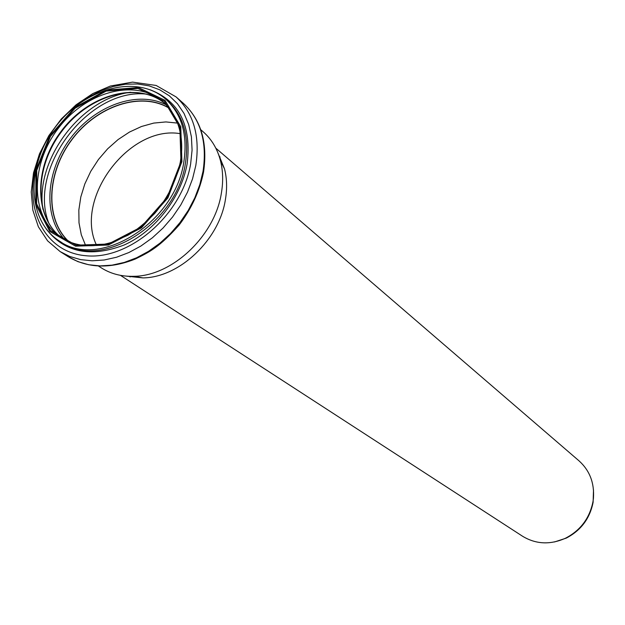 <?xml version="1.0" encoding="UTF-8"?>
<svg xmlns="http://www.w3.org/2000/svg" width="625" height="625" viewBox="0 0 625 625"><rect width="100%" height="100%" fill="white"/><g stroke="black" fill="none" stroke-linecap="round" stroke-linejoin="round"><path stroke-width="0.94" d="M593.5 489.891L593.117 502.242C589.898 518.516 580.93 530.477 566.219 538.133L554.469 541.969M215.812 148.148L578.984 460.812C589.688 470.5 594.508 482.977 593.438 498.25L593.008 501.484C589.703 518.141 580.523 530.398 565.453 538.242C550.203 545 535.875 544.32 522.484 536.195L120.469 275.352M96.695 245.523C73.625 198.938 129.32 124.625 180.508 133.703M218.25 153.672L224.539 168.945C226.938 178.438 227.234 188.57 225.445 199.344C219.461 239.711 179.297 277.648 142.883 277.898L126.461 276.148M85.695 245.68L81.297 234.797L79 222.805L78.836 210.078L80.805 196.992L84.82 183.953L90.758 171.336L98.438 159.508L107.641 148.82L118.078 139.578L129.469 132.062L141.469 126.508L153.734 123.086L165.891 121.93L177.578 123.102M69.078 241.812C44.734 219.508 46.641 173.094 71.945 139.648C96.938 105.977 140.953 91.125 169.195 108.234M68.727 241.664C44.602 219.227 46.625 172.953 71.867 139.594C96.805 106.008 140.648 91.078 168.961 107.938M200.75 129.695L203.148 131.773C211.578 139.148 217.359 148.797 220.484 160.711C223.008 170.758 223.32 181.492 221.414 192.914C215.023 235.727 172.375 276.039 133.844 276.312C121.531 276.656 110.648 273.82 101.203 267.797L98.531 266.078M68.695 241.648C44.539 219.219 46.555 172.922 71.805 139.547C96.758 105.945 140.625 91.023 168.93 107.906M64.938 239.875C42.664 216.359 45.625 171.227 70.359 138.469C94.867 105.531 137.352 90.023 166.18 104.805M49.117 223.906C26.695 169.938 88.312 87.719 146.406 94.102M42.914 209.336C34.812 159.992 81.047 98.305 130.688 92.234M164.422 103.07C136.977 81.086 88.477 95.258 61.445 131.797C33.969 168 33.984 218.508 62.781 238.68C33.625 218.242 33.586 167.586 61.023 131.469C87.992 95 136.617 80.82 164.414 103.062M162.938 101.742C178.516 115.938 184.305 136.047 180.32 162.086C176.297 180.727 167.758 197.852 154.719 213.461C144.945 223.297 135.984 230.57 127.836 235.289L111.992 242.266C92.508 248.109 75.539 246.563 61.094 237.625C30.406 217.953 29.664 165.984 57.773 129.031C85.352 91.688 135.438 77.805 162.938 101.742C178.633 116.062 184.492 136.258 180.508 162.328M180.977 161.688L167.125 197.508L141.055 227.047L108.344 244.047L75.961 245.18L50.469 230.672L36.648 203.883L36.766 170.305L50.477 136.336L75.094 108.203L106.148 91.109L137.914 88.453L164.297 101.156L179.836 127.211L180.977 161.688M181.922 161.625L167.891 197.906L141.484 227.828L108.359 245.039L75.57 246.18L49.766 231.477L35.781 204.352L35.906 170.359L49.781 135.977L74.703 107.5L106.133 90.195L138.297 87.492L165.008 100.344L180.758 126.719L181.922 161.625M183.805 162.133C175.102 223.133 98.742 270.109 59.203 240.914C26.789 220.227 25.961 165.773 55.312 127.195C84.094 88.195 136.594 73.695 165.562 99.008C181.852 113.953 187.93 134.992 183.805 162.133M165.562 99.008L167.141 100.375C183.414 115.305 189.5 136.32 185.391 163.422C176.711 224.336 100.469 271.211 60.961 242.047L59.203 240.914M150.102 89.742C179.438 101.102 191.773 125.828 187.117 163.93C181.172 197.625 155.047 231.242 124.141 245C90.305 257.922 64.25 252.477 45.977 228.672M77.242 104.984L88.703 97.055L100.758 90.844L113.125 86.523L125.508 84.211L137.617 83.984L149.156 85.867L159.828 89.844L169.359 95.844L177.492 103.75L184 113.375L188.688 124.5L191.414 136.852L192.078 150.109L190.641 163.93C182.18 214.93 128.891 260.742 85.172 255.664C41.203 251.57 20.633 201.547 40.156 154.461M195.82 165.453L192.547 178.859L187.5 192.125L180.789 204.945L172.57 217.016L163.031 228.047L152.398 237.789L140.922 246.016L128.867 252.547L116.531 257.242L104.188 260L92.125 260.797L80.602 259.617L69.867 256.516L60.148 251.594L47.594 240.836L38.375 226.797L32.867 210.234L31.25 191.969L33.516 172.859L39.5 153.773L48.906 135.547L61.289 118.969L76.109 104.781L92.727 93.617L110.414 86.016L132.539 82.117L156.133 85.453L176.078 96.914C193.641 113.211 200.227 136.055 195.82 165.453M203.023 171.375L199.789 184.695L194.797 197.867L188.141 210.586L179.992 222.562L170.523 233.508L159.969 243.164L148.57 251.32L136.602 257.781L124.336 262.422L112.062 265.148L100.063 265.914L88.594 264.727L77.914 261.633L68.234 256.727C87.703 268.281 110.055 269.047 135.297 259.023C149.578 251.969 159.172 247.438 179.148 225.023C191.547 208.648 199.68 191 203.547 172.078C207.859 142.781 201.102 119.828 183.273 103.234C200.766 119.469 207.352 142.188 203.023 171.375M593.117 502.242L593.008 501.484M566.219 538.133L565.453 538.242M129.148 276.305L130.172 276.977M219.164 156.211L220.094 157.008M60.148 251.594L68.234 256.727M176.078 96.914L183.273 103.234M224.539 168.945L220.484 160.711M142.883 277.898L133.844 276.312"/></g></svg>
